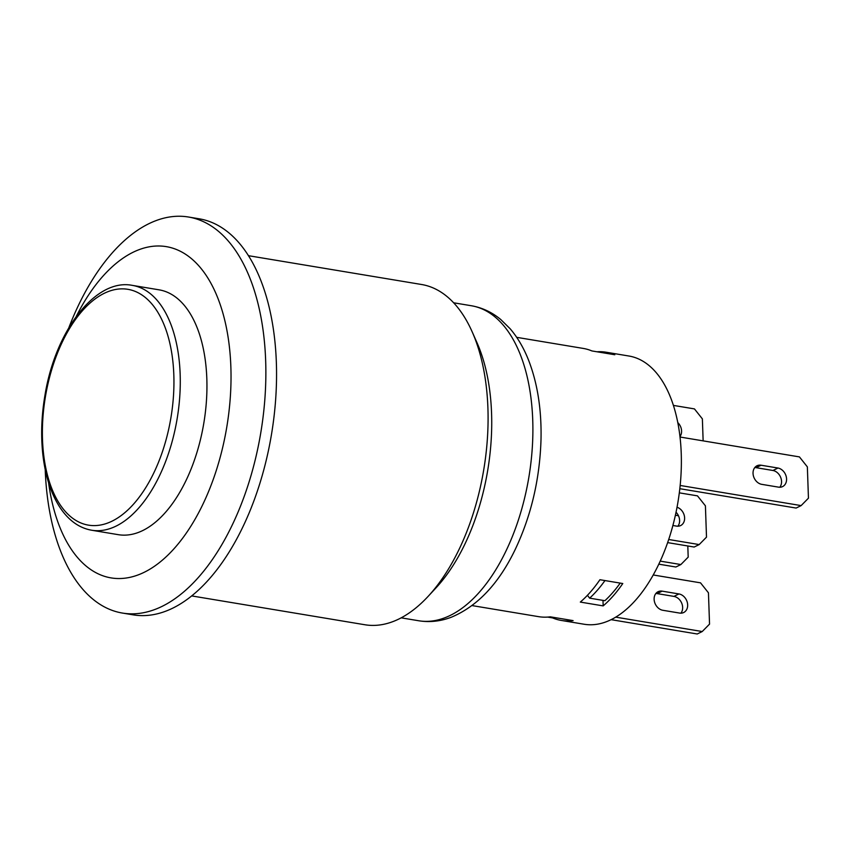 <?xml version="1.0" encoding="UTF-8"?>
<svg xmlns="http://www.w3.org/2000/svg" width="851" height="851" viewBox="0 0 851 851"><rect width="100%" height="100%" fill="white"/><g stroke="black" fill="none" stroke-linecap="round" stroke-linejoin="round"><path stroke-width="1.28" d="M679.821 488.697L796.121 508.058L801.131 505.6L680.162 485.464M779.814 487.24A10.042 7.946 63.9 0 0 780.654 477.326A10.042 7.946 63.9 0 0 772.974 470.486L756.071 467.678A10.042 7.946 63.9 0 0 754.773 467.571M680.013 437.02L799.429 456.902L807.354 466.869L808.45 498.175L801.131 505.6M778.654 487.166L761.751 484.347A10.042 7.946 -116.1 0 1 753.401 475.869A10.042 7.946 -116.1 0 1 756.996 465.774A10.042 7.946 -116.1 0 1 761.081 465.22L777.984 468.029A10.042 7.946 -116.1 0 1 786.228 476.571A10.042 7.946 -116.1 0 1 782.601 486.591A10.042 7.946 -116.1 0 1 778.654 487.166M777.984 468.029L772.974 470.486M675.407 515.227L678.47 515.738M658.844 564.181L675.864 567.011L680.874 564.553L660.27 561.128M687.799 545.97L688.193 557.128L680.874 564.553M703.139 440.871L702.373 418.873L694.448 408.905L673.396 405.406M677.79 422.596A10.042 7.946 -116.1 0 1 679.97 436.627M472.039 605.582L538.523 616.645A135.969 72.367 -80.5 0 0 550.257 616.826L573.117 620.624A135.969 72.367 99.5 0 1 561.383 620.453L584.243 624.262A135.969 72.367 -80.5 0 0 678.119 501.058A135.969 72.367 -80.5 0 0 674.96 410.618A135.969 72.367 -80.5 0 0 628.9 356.016L606.04 352.208A135.969 72.367 99.5 0 1 614.794 354.75L591.934 350.942A135.969 72.367 -80.5 0 0 583.18 348.41L516.695 337.336M667.663 542.619L694.171 547.033L699.182 544.576L706.5 537.141L705.415 505.834L697.49 495.867L679.321 492.846M677.864 526.205A10.042 7.946 63.9 0 0 676.045 512.238M677.034 507.249A10.042 7.946 -116.1 0 1 684.406 516.11A10.042 7.946 -116.1 0 1 680.651 525.556A10.042 7.946 -116.1 0 1 676.566 526.109L672.907 525.503M668.726 539.502L699.182 544.576M604.965 580.563A132.32 70.431 99.5 0 1 589.647 598.157L587.424 595.306M620.209 583.095A132.32 70.431 99.5 0 1 604.891 600.7L589.647 598.157M653.281 574.978L700.522 582.839L708.447 592.807L709.543 624.113L702.224 631.538L697.214 633.995L611.188 619.677M680.906 613.177A10.042 7.946 63.9 0 0 681.715 603.178A10.042 7.946 63.9 0 0 673.928 596.402L657.163 593.604A10.042 7.946 63.9 0 0 655.866 593.509M679.609 613.071L662.844 610.284A10.042 7.946 -116.1 0 1 654.483 601.806A10.042 7.946 -116.1 0 1 658.089 591.7A10.042 7.946 -116.1 0 1 662.174 591.147L678.938 593.945A10.042 7.946 -116.1 0 1 687.3 602.423A10.042 7.946 -116.1 0 1 683.693 612.518A10.042 7.946 -116.1 0 1 679.609 613.071M615.805 617.156L702.224 631.538M552.607 617.209L552.629 617.922L547.629 617.081M561.383 620.453A135.969 72.367 99.5 0 1 552.629 617.922M580.318 602.082A135.969 72.367 -80.5 0 0 599.923 579.722L622.783 583.531A135.969 72.367 99.5 0 1 603.178 605.891L580.318 602.082M602.987 600.38L603.178 605.891M596.934 351.782A135.969 72.367 99.5 0 1 606.04 352.208M68.846 327.709A200.762 106.854 99.5 0 1 188.401 217.005A200.762 106.854 99.5 0 1 265.672 360.994A200.762 106.854 99.5 0 1 162.115 606.359A200.762 106.854 99.5 0 1 122.47 613.071A200.762 106.854 99.5 0 1 45.22 469.603M122.47 613.071L133.139 614.847A200.762 106.854 -80.5 0 0 172.785 608.135A200.762 106.854 -80.5 0 0 275.735 398.257A200.762 106.854 -80.5 0 0 199.07 218.781L188.401 217.005M48.592 482.708A167.902 89.366 -80.5 0 0 151.712 568.074A167.902 89.366 -80.5 0 0 230.866 367.047A167.902 89.366 -80.5 0 0 173.296 248.354A167.902 89.366 -80.5 0 0 76.271 316.412M248.375 255.672L421.522 284.489A172.466 91.791 99.5 0 1 472.156 331.794A172.466 91.791 99.5 0 1 428.106 596.391A172.466 91.791 99.5 0 1 398.938 618.985A172.466 91.791 99.5 0 1 364.877 624.751L191.73 595.923M472.156 331.794L476.975 342.666A159.69 84.994 99.5 0 1 436.191 587.669L428.106 596.391M91.621 530.226L118.289 534.673A124.108 66.059 -80.5 0 0 142.798 530.524A124.108 66.059 -80.5 0 0 206.442 400.778A124.108 66.059 -80.5 0 0 159.052 289.829L132.384 285.383C95.801 277.958 55.4 330.496 44.975 395.172C41.571 415.086 40.805 434.35 42.678 452.955C45.06 475.528 50.975 493.92 60.421 508.132C68.952 520.674 79.356 528.035 91.621 530.226A124.108 66.059 -80.5 0 0 116.13 526.078A124.108 66.059 -80.5 0 0 179.774 396.343A124.108 66.059 -80.5 0 0 132.384 285.383M761.081 465.22L756.071 467.678M657.163 593.604L662.174 591.147M673.928 596.402L678.938 593.945M453.626 302.786L471.241 305.722A159.69 84.994 99.5 0 1 528.865 477.198A159.69 84.994 99.5 0 1 418.798 620.773L401.183 617.837M112.172 521.099A119.544 63.623 99.5 0 1 49.358 378.078A119.544 63.623 99.5 0 1 163.052 322.348A119.544 63.623 99.5 0 1 112.172 521.099M471.241 305.722C482.123 307.615 491.984 312.221 500.792 319.55L510.185 328.794C517.802 337.719 524.014 348.41 528.833 360.856C537.577 383.727 541.63 409.874 541.013 439.265C539.842 478.985 531.205 515.812 515.089 549.746C498.633 583.829 477.368 606.327 451.307 617.23C440.573 621.326 429.734 622.507 418.798 620.773"/></g></svg>
